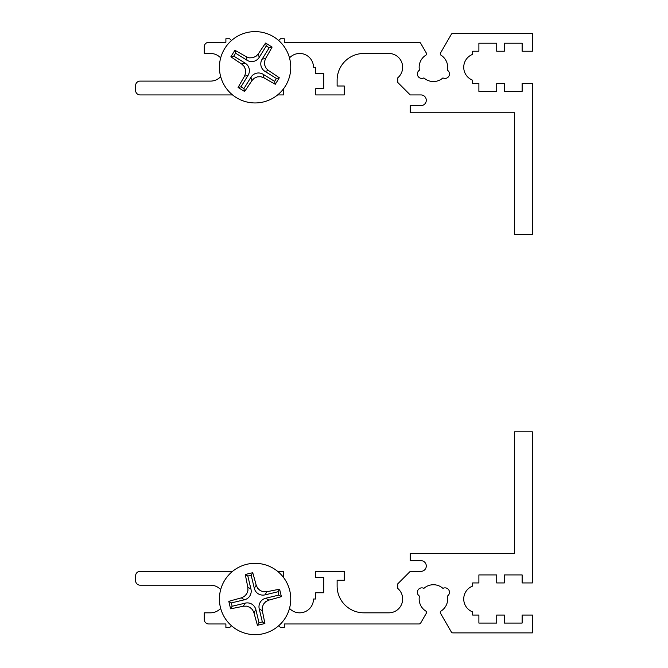 <?xml version="1.0" encoding="UTF-8"?>
<svg xmlns="http://www.w3.org/2000/svg" width="668" height="668" viewBox="0 0 668 668"><rect width="100%" height="100%" fill="white"/><g stroke="black" fill="none" stroke-linecap="round" stroke-linejoin="round"><path stroke-width="1" d="M220.674 57.924A13.819 13.819 0 0 0 210.512 53.465L204.266 53.465L204.266 46.777A4.459 4.459 0 0 1 208.725 42.318L225.893 42.318L225.893 38.752L229.675 38.752L231.479 40.548A35.663 35.663 0 0 1 278.698 40.548L280.502 38.752L284.292 38.752L284.292 42.318L419.103 42.318A1.787 1.787 0 0 1 420.648 43.211L426.334 53.056A1.603 1.603 0 0 1 425.8 55.219A14.27 14.27 0 0 0 419.454 70.198A4.459 4.459 0 0 0 417.968 76.194A4.459 4.459 0 0 0 423.904 77.914A14.27 14.27 0 0 0 442.934 77.914A4.459 4.459 0 0 0 448.871 76.194A4.459 4.459 0 0 0 447.385 70.198A14.27 14.27 0 0 0 441.03 55.219A1.603 1.603 0 0 1 440.496 53.056L451.334 34.293A1.787 1.787 0 0 1 452.879 33.4L532.388 33.4L532.388 51.236L522.134 51.236L522.134 43.211L504.307 43.211L504.307 51.236L496.725 51.236L496.725 43.211L478.889 43.211L478.889 51.236L472.652 51.236L472.652 54.358A13.819 13.819 0 0 0 472.652 80.202L472.652 83.333L478.889 83.333L478.889 91.357L496.725 91.357L496.725 83.333L504.307 83.333L504.307 91.357L522.134 91.357L522.134 83.333L532.388 83.333L532.388 234.468L514.56 234.468L514.56 112.758L410.236 112.758L410.236 105.619L420.932 105.619A5.352 5.352 0 0 0 426.284 100.275A5.352 5.352 0 0 0 420.932 94.923L410.236 94.923L397.752 82.44L397.752 77.839A13.819 13.819 0 0 0 388.834 53.465L363.868 53.465A26.745 26.745 0 0 0 337.123 80.21L337.123 86.005L344.254 86.005L344.254 94.923L315.722 94.923L315.722 88.685L323.746 88.685L323.746 73.522L315.722 73.522L315.722 67.284L313.492 67.284A13.819 13.819 0 0 0 289.503 57.924A35.663 35.663 0 0 1 283.624 88.685L283.624 94.923L277.629 94.923M232.547 94.923L140.071 94.923A4.459 4.459 0 0 1 135.612 90.464L135.612 85.562A4.459 4.459 0 0 1 140.071 81.104L210.512 81.104A13.819 13.819 0 0 0 220.674 76.645M252.93 563.4A35.663 35.663 0 0 1 277.629 571.357L283.624 571.357L283.624 577.603A35.663 35.663 0 0 1 289.503 608.364A13.819 13.819 0 0 0 313.492 599.004L315.722 599.004L315.722 592.758L323.746 592.758L323.746 577.603L315.722 577.603L315.722 571.357L344.254 571.357L344.254 580.275L337.123 580.275L337.123 586.07A26.745 26.745 0 0 0 363.868 612.823L388.834 612.823A13.819 13.819 0 0 0 397.752 588.441L397.752 583.84L410.236 571.357L420.932 571.357A5.352 5.352 0 0 0 426.284 566.013A5.352 5.352 0 0 0 420.932 560.661L410.236 560.661L410.236 553.53L514.56 553.53L514.56 431.82L532.388 431.82L532.388 582.947L522.134 582.947L522.134 574.923L504.307 574.923L504.307 582.947L496.725 582.947L496.725 574.923L478.889 574.923L478.889 582.947L472.652 582.947L472.652 586.078A13.819 13.819 0 0 0 472.652 611.921L472.652 615.053L478.889 615.053L478.889 623.077L496.725 623.077L496.725 615.053L504.307 615.053L504.307 623.077L522.134 623.077L522.134 615.053L532.388 615.053L532.388 632.88L452.879 632.88A1.787 1.787 0 0 1 451.334 631.995L440.496 613.224A1.603 1.603 0 0 1 441.03 611.061A14.27 14.27 0 0 0 447.385 596.09A4.459 4.459 0 0 0 448.871 590.086A4.459 4.459 0 0 0 442.934 588.366A14.27 14.27 0 0 0 423.904 588.366A4.459 4.459 0 0 0 417.968 590.086A4.459 4.459 0 0 0 419.454 596.09A14.27 14.27 0 0 0 425.8 611.061A1.603 1.603 0 0 1 426.334 613.224L420.648 623.077A1.787 1.787 0 0 1 419.103 623.962L284.292 623.962L284.292 627.536L280.502 627.536L278.698 625.732A35.663 35.663 0 0 1 257.255 634.6M232.547 571.357L140.071 571.357A4.459 4.459 0 0 0 135.612 575.816L135.612 580.726A4.459 4.459 0 0 0 140.071 585.176L210.512 585.176A13.819 13.819 0 0 1 220.674 589.635M220.674 608.364A13.819 13.819 0 0 1 210.512 612.823L204.266 612.823L204.266 619.512A4.459 4.459 0 0 0 208.725 623.962L225.893 623.962L225.893 627.536L229.675 627.536L231.479 625.732M259.226 608.882L262.315 610.777L262.248 607.396L263.476 604.148L265.814 601.584L268.862 600.115L265.772 598.219A9.051 8.918 -148.5 0 0 259.226 608.882L262.349 621.95L264.879 623.511A67.376 8.208 166.5 0 1 261.163 624.413A67.376 8.208 166.5 0 1 257.447 625.281A69.631 8.484 -103.5 0 1 253.974 612.773L255.877 609.684A9.051 8.918 -58.5 0 0 245.206 603.137L232.138 606.26L230.585 608.79A67.376 8.208 -103.5 0 1 228.807 601.359A69.631 8.484 -13.5 0 1 241.315 597.885L244.404 599.789A9.051 8.918 31.5 0 0 250.959 589.118L247.828 576.05L245.298 574.497A67.376 8.208 -13.5 0 1 252.729 572.718A69.631 8.484 76.5 0 1 256.203 585.226L254.308 588.316A9.051 8.918 121.5 0 0 264.971 594.871L278.047 591.739L279.6 589.209A67.376 8.208 76.5 0 1 281.378 596.641A69.631 8.484 166.5 0 1 268.862 600.115M263.384 633.69A35.663 35.663 0 0 1 220.899 588.842A35.663 35.663 0 0 1 280.986 574.472A35.663 35.663 0 0 1 263.384 633.69M245.206 603.137L243.311 606.227L246.692 606.16L249.941 607.387L252.504 609.725L253.974 612.773M243.311 606.227A69.631 8.484 166.5 0 1 230.585 608.79M250.959 589.118L247.861 587.222L247.928 590.604L246.709 593.852L244.363 596.415L241.315 597.885M247.861 587.222A69.631 8.484 -103.5 0 1 245.298 574.497M264.971 594.871L266.874 591.773L263.484 591.84L260.236 590.612L257.673 588.274L256.203 585.226M266.874 591.773A69.631 8.484 -13.5 0 1 279.6 589.209M262.315 610.777A69.631 8.484 76.5 0 1 264.879 623.511M262.349 621.95L259 622.751L257.447 625.281M259 622.751L255.877 609.684M232.138 606.26L231.337 602.912L244.404 599.789M228.807 601.359L231.337 602.912M247.828 576.05L251.176 575.248L252.729 572.718M251.176 575.248L254.308 588.316M278.047 591.739L278.84 595.088L281.378 596.641M278.84 595.088L265.772 598.219M264.987 71.384L268.519 70.549L266.089 68.203L264.67 65.03L264.528 61.556L265.655 58.367L262.115 59.202A9.051 8.918 166.8 0 0 264.987 71.384L276.41 78.457L279.308 77.78A67.376 8.208 121.8 0 1 277.303 81.037A67.376 8.208 121.8 0 1 275.283 84.277A69.631 8.484 -148.2 0 1 264.002 77.847L263.175 74.307A9.051 8.918 -103.2 0 0 250.993 77.179L243.912 88.602L244.597 91.499A67.376 8.208 -148.2 0 1 238.092 87.475A69.631 8.484 -58.2 0 1 244.53 76.194L248.062 75.367A9.051 8.918 -13.2 0 0 245.198 63.184L233.767 56.104L230.877 56.788A67.376 8.208 -58.2 0 1 234.902 50.284A69.631 8.484 31.8 0 1 246.175 56.722L247.01 60.254A9.051 8.918 76.8 0 0 259.192 57.39L266.265 45.958L265.588 43.069A67.376 8.208 31.8 0 1 272.085 47.094A69.631 8.484 121.8 0 1 265.655 58.367M285.411 86.055A35.663 35.663 0 0 1 223.671 84.16A35.663 35.663 0 0 1 256.186 31.63A35.663 35.663 0 0 1 285.411 86.055M250.993 77.179L251.819 80.711L254.174 78.281L257.339 76.862L260.812 76.72L264.002 77.847M251.819 80.711A69.631 8.484 121.8 0 1 244.597 91.499M245.198 63.184L241.666 64.011L244.096 66.366L245.515 69.539L245.657 73.004L244.53 76.194M241.666 64.011A69.631 8.484 -148.2 0 1 230.877 56.788M259.192 57.39L258.357 53.857L256.003 56.287L252.838 57.707L249.364 57.849L246.175 56.722M258.357 53.857A69.631 8.484 -58.2 0 1 265.588 43.069M268.519 70.549A69.631 8.484 31.8 0 1 279.308 77.78M276.41 78.457L274.598 81.387L275.283 84.277M274.598 81.387L263.175 74.307M243.912 88.602L240.989 86.79L248.062 75.367M238.092 87.475L240.989 86.79M233.767 56.104L235.579 53.181L234.902 50.284M235.579 53.181L247.01 60.254M266.265 45.958L269.196 47.77L272.085 47.094M269.196 47.77L262.115 59.202"/></g></svg>
